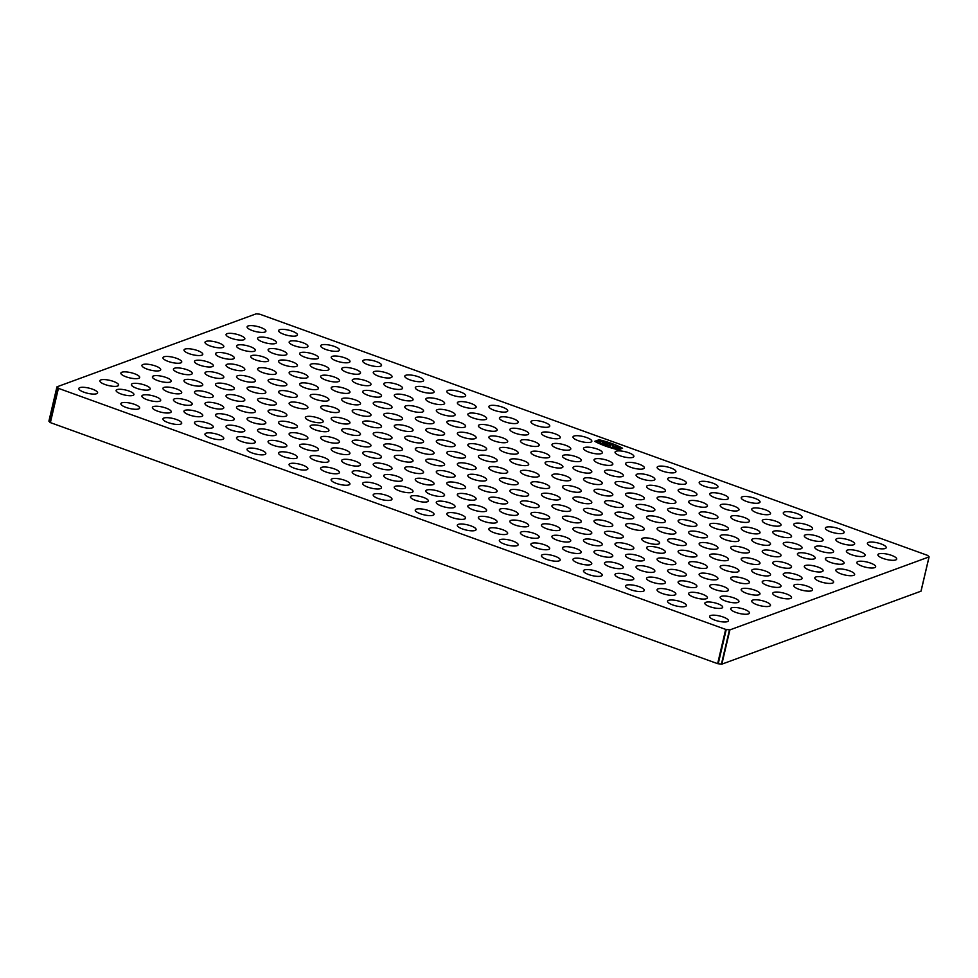<?xml version="1.0" encoding="UTF-8"?>
<svg xmlns="http://www.w3.org/2000/svg" width="978" height="978" viewBox="0 0 978 978"><rect width="100%" height="100%" fill="white"/><g stroke="black" fill="none" stroke-linecap="round" stroke-linejoin="round"><path stroke-width="1.47" d="M729.881 629.893L725.676 629.404L717.644 663.671L721.85 664.16L729.881 629.893L929.027 556.922L920.983 591.189L929.1 556.849L921.068 591.115M717.644 663.671L50.379 422.606L58.411 388.339L57.017 386.811L256.15 313.84L259.781 314.195L927.621 555.394L929.1 556.849M58.411 388.339L725.676 629.404M415.393 500.32A9.157 2.543 -166.8 0 1 410.479 496.763A9.157 2.543 -166.8 0 1 419.978 496.384A9.157 2.543 -166.8 0 1 428.315 500.944A9.157 2.543 -166.8 0 1 415.393 500.32M310.283 421.005A9.157 2.543 -166.8 0 1 305.368 417.447A9.157 2.543 -166.8 0 1 314.855 417.068A9.157 2.543 -166.8 0 1 323.192 421.64A9.157 2.543 -166.8 0 1 310.283 421.005M802.339 557.436A9.157 2.543 -166.8 0 1 797.425 553.878A9.157 2.543 -166.8 0 1 806.923 553.499A9.157 2.543 -166.8 0 1 815.249 558.059A9.157 2.543 -166.8 0 1 802.339 557.436M255.637 359.928A9.157 2.543 -166.8 0 1 250.723 356.383A9.157 2.543 -166.8 0 1 260.209 355.992A9.157 2.543 -166.8 0 1 268.547 360.564A9.157 2.543 -166.8 0 1 255.637 359.928M550.015 466.286A9.157 2.543 -166.8 0 1 545.101 462.728A9.157 2.543 -166.8 0 1 554.587 462.349A9.157 2.543 -166.8 0 1 562.925 466.909A9.157 2.543 -166.8 0 1 550.015 466.286M646.715 542.545A9.157 2.543 -166.8 0 1 641.8 538.988A9.157 2.543 -166.8 0 1 651.299 538.609A9.157 2.543 -166.8 0 1 659.637 543.181A9.157 2.543 -166.8 0 1 646.715 542.545M121.015 393.963A9.157 2.543 -166.8 0 1 116.101 390.405A9.157 2.543 -166.8 0 1 125.587 390.026A9.157 2.543 -166.8 0 1 133.925 394.599A9.157 2.543 -166.8 0 1 121.015 393.963M709.784 606.666A9.157 2.543 -166.8 0 1 704.857 603.108A9.157 2.543 -166.8 0 1 714.356 602.729A9.157 2.543 -166.8 0 1 722.693 607.289A9.157 2.543 -166.8 0 1 709.784 606.666M83.998 392.227A9.646 2.677 -166.8 0 1 78.815 388.486A9.646 2.677 -166.8 0 1 88.815 388.083A9.646 2.677 -166.8 0 1 97.604 392.887A9.646 2.677 -166.8 0 1 83.998 392.227M126.052 407.423A9.646 2.677 -166.8 0 1 120.869 403.682A9.646 2.677 -166.8 0 1 130.869 403.278A9.646 2.677 -166.8 0 1 139.658 408.083A9.646 2.677 -166.8 0 1 126.052 407.423M168.106 422.618A9.646 2.677 -166.8 0 1 162.923 418.865A9.646 2.677 -166.8 0 1 172.935 418.474A9.646 2.677 -166.8 0 1 181.712 423.278A9.646 2.677 -166.8 0 1 168.106 422.618M210.16 437.814A9.646 2.677 -166.8 0 1 204.977 434.061A9.646 2.677 -166.8 0 1 214.989 433.657A9.646 2.677 -166.8 0 1 223.766 438.474A9.646 2.677 -166.8 0 1 210.16 437.814M252.214 452.997A9.646 2.677 -166.8 0 1 247.031 449.257A9.646 2.677 -166.8 0 1 257.043 448.853A9.646 2.677 -166.8 0 1 265.82 453.658A9.646 2.677 -166.8 0 1 252.214 452.997M294.268 468.193A9.646 2.677 -166.8 0 1 289.085 464.452A9.646 2.677 -166.8 0 1 299.097 464.049A9.646 2.677 -166.8 0 1 307.874 468.853A9.646 2.677 -166.8 0 1 294.268 468.193M336.322 483.389A9.646 2.677 -166.8 0 1 331.139 479.636A9.646 2.677 -166.8 0 1 341.151 479.244A9.646 2.677 -166.8 0 1 349.928 484.049A9.646 2.677 -166.8 0 1 336.322 483.389M378.376 498.584A9.646 2.677 -166.8 0 1 373.193 494.831A9.646 2.677 -166.8 0 1 383.205 494.428A9.646 2.677 -166.8 0 1 391.982 499.245A9.646 2.677 -166.8 0 1 378.376 498.584M420.43 513.768A9.646 2.677 -166.8 0 1 415.247 510.027A9.646 2.677 -166.8 0 1 425.259 509.624A9.646 2.677 -166.8 0 1 434.036 514.428A9.646 2.677 -166.8 0 1 420.43 513.768M462.484 528.964A9.646 2.677 -166.8 0 1 457.301 525.223A9.646 2.677 -166.8 0 1 467.313 524.819A9.646 2.677 -166.8 0 1 476.09 529.624A9.646 2.677 -166.8 0 1 462.484 528.964M504.538 544.159A9.646 2.677 -166.8 0 1 499.355 540.406A9.646 2.677 -166.8 0 1 509.367 540.015A9.646 2.677 -166.8 0 1 518.144 544.819A9.646 2.677 -166.8 0 1 504.538 544.159M546.592 559.355A9.646 2.677 -166.8 0 1 541.409 555.602A9.646 2.677 -166.8 0 1 551.421 555.198A9.646 2.677 -166.8 0 1 560.198 560.015A9.646 2.677 -166.8 0 1 546.592 559.355M588.646 574.538A9.646 2.677 -166.8 0 1 583.463 570.797A9.646 2.677 -166.8 0 1 593.475 570.394A9.646 2.677 -166.8 0 1 602.252 575.198A9.646 2.677 -166.8 0 1 588.646 574.538M630.7 589.734A9.646 2.677 -166.8 0 1 625.517 585.993A9.646 2.677 -166.8 0 1 635.529 585.59A9.646 2.677 -166.8 0 1 644.306 590.394A9.646 2.677 -166.8 0 1 630.7 589.734M672.754 604.93A9.646 2.677 -166.8 0 1 667.571 601.177A9.646 2.677 -166.8 0 1 677.583 600.785A9.646 2.677 -166.8 0 1 686.36 605.59A9.646 2.677 -166.8 0 1 672.754 604.93M714.808 620.125A9.646 2.677 -166.8 0 1 709.637 616.372A9.646 2.677 -166.8 0 1 719.637 615.969A9.646 2.677 -166.8 0 1 728.414 620.785A9.646 2.677 -166.8 0 1 714.808 620.125M105.037 384.525A9.646 2.677 -166.8 0 1 99.854 380.772A9.646 2.677 -166.8 0 1 109.854 380.369A9.646 2.677 -166.8 0 1 118.644 385.185A9.646 2.677 -166.8 0 1 105.037 384.525M147.091 399.709A9.646 2.677 -166.8 0 1 141.908 395.968A9.646 2.677 -166.8 0 1 151.908 395.564A9.646 2.677 -166.8 0 1 160.698 400.369A9.646 2.677 -166.8 0 1 147.091 399.709M189.145 414.904A9.646 2.677 -166.8 0 1 183.962 411.163A9.646 2.677 -166.8 0 1 193.962 410.76A9.646 2.677 -166.8 0 1 202.752 415.564A9.646 2.677 -166.8 0 1 189.145 414.904M231.199 430.1A9.646 2.677 -166.8 0 1 226.016 426.347A9.646 2.677 -166.8 0 1 236.016 425.956A9.646 2.677 -166.8 0 1 244.806 430.76A9.646 2.677 -166.8 0 1 231.199 430.1M273.253 445.296A9.646 2.677 -166.8 0 1 268.07 441.543A9.646 2.677 -166.8 0 1 278.07 441.139A9.646 2.677 -166.8 0 1 286.86 445.956A9.646 2.677 -166.8 0 1 273.253 445.296M315.307 460.479A9.646 2.677 -166.8 0 1 310.124 456.738A9.646 2.677 -166.8 0 1 320.124 456.335A9.646 2.677 -166.8 0 1 328.914 461.139A9.646 2.677 -166.8 0 1 315.307 460.479M357.361 475.675A9.646 2.677 -166.8 0 1 352.178 471.934A9.646 2.677 -166.8 0 1 362.178 471.53A9.646 2.677 -166.8 0 1 370.968 476.335A9.646 2.677 -166.8 0 1 357.361 475.675M399.415 490.87A9.646 2.677 -166.8 0 1 394.232 487.117A9.646 2.677 -166.8 0 1 404.232 486.726A9.646 2.677 -166.8 0 1 413.022 491.531A9.646 2.677 -166.8 0 1 399.415 490.87M441.469 506.066A9.646 2.677 -166.8 0 1 436.286 502.313A9.646 2.677 -166.8 0 1 446.286 501.91A9.646 2.677 -166.8 0 1 455.076 506.726A9.646 2.677 -166.8 0 1 441.469 506.066M483.523 521.25A9.646 2.677 -166.8 0 1 478.34 517.509A9.646 2.677 -166.8 0 1 488.34 517.105A9.646 2.677 -166.8 0 1 497.13 521.91A9.646 2.677 -166.8 0 1 483.523 521.25M525.577 536.445A9.646 2.677 -166.8 0 1 520.394 532.704A9.646 2.677 -166.8 0 1 530.394 532.301A9.646 2.677 -166.8 0 1 539.184 537.105A9.646 2.677 -166.8 0 1 525.577 536.445M567.631 551.641A9.646 2.677 -166.8 0 1 562.448 547.888A9.646 2.677 -166.8 0 1 572.448 547.497A9.646 2.677 -166.8 0 1 581.238 552.301A9.646 2.677 -166.8 0 1 567.631 551.641M609.685 566.837A9.646 2.677 -166.8 0 1 604.502 563.083A9.646 2.677 -166.8 0 1 614.514 562.68A9.646 2.677 -166.8 0 1 623.292 567.497A9.646 2.677 -166.8 0 1 609.685 566.837M651.739 582.02A9.646 2.677 -166.8 0 1 646.556 578.279A9.646 2.677 -166.8 0 1 656.568 577.876A9.646 2.677 -166.8 0 1 665.346 582.68A9.646 2.677 -166.8 0 1 651.739 582.02M693.793 597.216A9.646 2.677 -166.8 0 1 688.61 593.475A9.646 2.677 -166.8 0 1 698.622 593.071A9.646 2.677 -166.8 0 1 707.4 597.876A9.646 2.677 -166.8 0 1 693.793 597.216M735.847 612.411A9.646 2.677 -166.8 0 1 730.664 608.658A9.646 2.677 -166.8 0 1 740.676 608.267A9.646 2.677 -166.8 0 1 749.454 613.072A9.646 2.677 -166.8 0 1 735.847 612.411M126.064 376.811A9.646 2.677 -166.8 0 1 120.881 373.07A9.646 2.677 -166.8 0 1 130.893 372.667A9.646 2.677 -166.8 0 1 139.671 377.471A9.646 2.677 -166.8 0 1 126.064 376.811M168.118 392.007A9.646 2.677 -166.8 0 1 162.947 388.254A9.646 2.677 -166.8 0 1 172.947 387.863A9.646 2.677 -166.8 0 1 181.725 392.667A9.646 2.677 -166.8 0 1 168.118 392.007M210.172 407.203A9.646 2.677 -166.8 0 1 205.001 403.449A9.646 2.677 -166.8 0 1 215.001 403.046A9.646 2.677 -166.8 0 1 223.779 407.863A9.646 2.677 -166.8 0 1 210.172 407.203M252.238 422.386A9.646 2.677 -166.8 0 1 247.055 418.645A9.646 2.677 -166.8 0 1 257.055 418.242A9.646 2.677 -166.8 0 1 265.833 423.046A9.646 2.677 -166.8 0 1 252.238 422.386M294.292 437.582A9.646 2.677 -166.8 0 1 289.109 433.841A9.646 2.677 -166.8 0 1 299.109 433.437A9.646 2.677 -166.8 0 1 307.887 438.242A9.646 2.677 -166.8 0 1 294.292 437.582M336.346 452.777A9.646 2.677 -166.8 0 1 331.163 449.024A9.646 2.677 -166.8 0 1 341.163 448.633A9.646 2.677 -166.8 0 1 349.941 453.437A9.646 2.677 -166.8 0 1 336.346 452.777M378.4 467.973A9.646 2.677 -166.8 0 1 373.217 464.22A9.646 2.677 -166.8 0 1 383.217 463.816A9.646 2.677 -166.8 0 1 392.007 468.633A9.646 2.677 -166.8 0 1 378.4 467.973M420.454 483.156A9.646 2.677 -166.8 0 1 415.271 479.416A9.646 2.677 -166.8 0 1 425.271 479.012A9.646 2.677 -166.8 0 1 434.061 483.817A9.646 2.677 -166.8 0 1 420.454 483.156M462.508 498.352A9.646 2.677 -166.8 0 1 457.325 494.611A9.646 2.677 -166.8 0 1 467.325 494.208A9.646 2.677 -166.8 0 1 476.115 499.012A9.646 2.677 -166.8 0 1 462.508 498.352M504.562 513.548A9.646 2.677 -166.8 0 1 499.379 509.795A9.646 2.677 -166.8 0 1 509.379 509.404A9.646 2.677 -166.8 0 1 518.169 514.208A9.646 2.677 -166.8 0 1 504.562 513.548M546.616 528.743A9.646 2.677 -166.8 0 1 541.433 524.99A9.646 2.677 -166.8 0 1 551.433 524.587A9.646 2.677 -166.8 0 1 560.223 529.404A9.646 2.677 -166.8 0 1 546.616 528.743M588.67 543.927A9.646 2.677 -166.8 0 1 583.487 540.186A9.646 2.677 -166.8 0 1 593.487 539.783A9.646 2.677 -166.8 0 1 602.277 544.587A9.646 2.677 -166.8 0 1 588.67 543.927M630.724 559.123A9.646 2.677 -166.8 0 1 625.541 555.382A9.646 2.677 -166.8 0 1 635.541 554.978A9.646 2.677 -166.8 0 1 644.331 559.783A9.646 2.677 -166.8 0 1 630.724 559.123M672.778 574.318A9.646 2.677 -166.8 0 1 667.595 570.565A9.646 2.677 -166.8 0 1 677.595 570.174A9.646 2.677 -166.8 0 1 686.385 574.978A9.646 2.677 -166.8 0 1 672.778 574.318M714.832 589.514A9.646 2.677 -166.8 0 1 709.649 585.761A9.646 2.677 -166.8 0 1 719.649 585.357A9.646 2.677 -166.8 0 1 728.439 590.174A9.646 2.677 -166.8 0 1 714.832 589.514M756.886 604.697A9.646 2.677 -166.8 0 1 751.703 600.957A9.646 2.677 -166.8 0 1 761.703 600.553A9.646 2.677 -166.8 0 1 770.493 605.358A9.646 2.677 -166.8 0 1 756.886 604.697M147.103 369.097A9.646 2.677 -166.8 0 1 141.92 365.356A9.646 2.677 -166.8 0 1 151.932 364.953A9.646 2.677 -166.8 0 1 160.71 369.757A9.646 2.677 -166.8 0 1 147.103 369.097M189.157 384.293A9.646 2.677 -166.8 0 1 183.974 380.552A9.646 2.677 -166.8 0 1 193.986 380.149A9.646 2.677 -166.8 0 1 202.764 384.953A9.646 2.677 -166.8 0 1 189.157 384.293M231.211 399.489A9.646 2.677 -166.8 0 1 226.028 395.735A9.646 2.677 -166.8 0 1 236.04 395.344A9.646 2.677 -166.8 0 1 244.818 400.149A9.646 2.677 -166.8 0 1 231.211 399.489M273.265 414.684A9.646 2.677 -166.8 0 1 268.082 410.931A9.646 2.677 -166.8 0 1 278.094 410.54A9.646 2.677 -166.8 0 1 286.872 415.344A9.646 2.677 -166.8 0 1 273.265 414.684M315.319 429.868A9.646 2.677 -166.8 0 1 310.136 426.127A9.646 2.677 -166.8 0 1 320.148 425.723A9.646 2.677 -166.8 0 1 328.926 430.528A9.646 2.677 -166.8 0 1 315.319 429.868M357.373 445.063A9.646 2.677 -166.8 0 1 352.19 441.322A9.646 2.677 -166.8 0 1 362.202 440.919A9.646 2.677 -166.8 0 1 370.98 445.724A9.646 2.677 -166.8 0 1 357.373 445.063M399.427 460.259A9.646 2.677 -166.8 0 1 394.244 456.506A9.646 2.677 -166.8 0 1 404.256 456.115A9.646 2.677 -166.8 0 1 413.034 460.919A9.646 2.677 -166.8 0 1 399.427 460.259M441.481 475.455A9.646 2.677 -166.8 0 1 436.298 471.702A9.646 2.677 -166.8 0 1 446.31 471.31A9.646 2.677 -166.8 0 1 455.088 476.115A9.646 2.677 -166.8 0 1 441.481 475.455M483.535 490.638A9.646 2.677 -166.8 0 1 478.352 486.897A9.646 2.677 -166.8 0 1 488.364 486.494A9.646 2.677 -166.8 0 1 497.142 491.298A9.646 2.677 -166.8 0 1 483.535 490.638M525.589 505.834A9.646 2.677 -166.8 0 1 520.406 502.093A9.646 2.677 -166.8 0 1 530.418 501.69A9.646 2.677 -166.8 0 1 539.196 506.494A9.646 2.677 -166.8 0 1 525.589 505.834M567.643 521.029A9.646 2.677 -166.8 0 1 562.46 517.276A9.646 2.677 -166.8 0 1 572.472 516.885A9.646 2.677 -166.8 0 1 581.25 521.69A9.646 2.677 -166.8 0 1 567.643 521.029M609.697 536.225A9.646 2.677 -166.8 0 1 604.526 532.472A9.646 2.677 -166.8 0 1 614.526 532.081A9.646 2.677 -166.8 0 1 623.304 536.885A9.646 2.677 -166.8 0 1 609.697 536.225M651.751 551.409A9.646 2.677 -166.8 0 1 646.58 547.668A9.646 2.677 -166.8 0 1 656.58 547.264A9.646 2.677 -166.8 0 1 665.358 552.069A9.646 2.677 -166.8 0 1 651.751 551.409M693.805 566.604A9.646 2.677 -166.8 0 1 688.634 562.863A9.646 2.677 -166.8 0 1 698.634 562.46A9.646 2.677 -166.8 0 1 707.412 567.264A9.646 2.677 -166.8 0 1 693.805 566.604M735.872 581.8A9.646 2.677 -166.8 0 1 730.688 578.047A9.646 2.677 -166.8 0 1 740.688 577.656A9.646 2.677 -166.8 0 1 749.466 582.46A9.646 2.677 -166.8 0 1 735.872 581.8M777.926 596.996A9.646 2.677 -166.8 0 1 772.742 593.243A9.646 2.677 -166.8 0 1 782.742 592.851A9.646 2.677 -166.8 0 1 791.52 597.656A9.646 2.677 -166.8 0 1 777.926 596.996M168.143 361.395A9.646 2.677 -166.8 0 1 162.959 357.642A9.646 2.677 -166.8 0 1 172.959 357.251A9.646 2.677 -166.8 0 1 181.749 362.056A9.646 2.677 -166.8 0 1 168.143 361.395M210.197 376.591A9.646 2.677 -166.8 0 1 205.013 372.838A9.646 2.677 -166.8 0 1 215.013 372.435A9.646 2.677 -166.8 0 1 223.803 377.251A9.646 2.677 -166.8 0 1 210.197 376.591M252.251 391.775A9.646 2.677 -166.8 0 1 247.067 388.034A9.646 2.677 -166.8 0 1 257.067 387.63A9.646 2.677 -166.8 0 1 265.857 392.435A9.646 2.677 -166.8 0 1 252.251 391.775M294.305 406.97A9.646 2.677 -166.8 0 1 289.121 403.229A9.646 2.677 -166.8 0 1 299.121 402.826A9.646 2.677 -166.8 0 1 307.911 407.63A9.646 2.677 -166.8 0 1 294.305 406.97M336.359 422.166A9.646 2.677 -166.8 0 1 331.175 418.413A9.646 2.677 -166.8 0 1 341.175 418.022A9.646 2.677 -166.8 0 1 349.965 422.826A9.646 2.677 -166.8 0 1 336.359 422.166M378.413 437.362A9.646 2.677 -166.8 0 1 373.229 433.609A9.646 2.677 -166.8 0 1 383.229 433.205A9.646 2.677 -166.8 0 1 392.019 438.022A9.646 2.677 -166.8 0 1 378.413 437.362M420.467 452.545A9.646 2.677 -166.8 0 1 415.283 448.804A9.646 2.677 -166.8 0 1 425.283 448.401A9.646 2.677 -166.8 0 1 434.073 453.205A9.646 2.677 -166.8 0 1 420.467 452.545M462.521 467.741A9.646 2.677 -166.8 0 1 457.337 464A9.646 2.677 -166.8 0 1 467.337 463.596A9.646 2.677 -166.8 0 1 476.127 468.401A9.646 2.677 -166.8 0 1 462.521 467.741M504.575 482.936A9.646 2.677 -166.8 0 1 499.391 479.183A9.646 2.677 -166.8 0 1 509.391 478.792A9.646 2.677 -166.8 0 1 518.181 483.597A9.646 2.677 -166.8 0 1 504.575 482.936M546.629 498.132A9.646 2.677 -166.8 0 1 541.445 494.379A9.646 2.677 -166.8 0 1 551.458 493.976A9.646 2.677 -166.8 0 1 560.235 498.792A9.646 2.677 -166.8 0 1 546.629 498.132M588.683 513.316A9.646 2.677 -166.8 0 1 583.499 509.575A9.646 2.677 -166.8 0 1 593.512 509.171A9.646 2.677 -166.8 0 1 602.289 513.976A9.646 2.677 -166.8 0 1 588.683 513.316M630.737 528.511A9.646 2.677 -166.8 0 1 625.553 524.77A9.646 2.677 -166.8 0 1 635.566 524.367A9.646 2.677 -166.8 0 1 644.343 529.171A9.646 2.677 -166.8 0 1 630.737 528.511M672.791 543.707A9.646 2.677 -166.8 0 1 667.607 539.954A9.646 2.677 -166.8 0 1 677.62 539.563A9.646 2.677 -166.8 0 1 686.397 544.367A9.646 2.677 -166.8 0 1 672.791 543.707M714.845 558.903A9.646 2.677 -166.8 0 1 709.661 555.149A9.646 2.677 -166.8 0 1 719.674 554.746A9.646 2.677 -166.8 0 1 728.451 559.563A9.646 2.677 -166.8 0 1 714.845 558.903M756.899 574.086A9.646 2.677 -166.8 0 1 751.715 570.345A9.646 2.677 -166.8 0 1 761.728 569.942A9.646 2.677 -166.8 0 1 770.505 574.746A9.646 2.677 -166.8 0 1 756.899 574.086M798.953 589.282A9.646 2.677 -166.8 0 1 793.769 585.541A9.646 2.677 -166.8 0 1 803.782 585.137A9.646 2.677 -166.8 0 1 812.559 589.942A9.646 2.677 -166.8 0 1 798.953 589.282M189.182 353.681A9.646 2.677 -166.8 0 1 183.998 349.941A9.646 2.677 -166.8 0 1 193.999 349.537A9.646 2.677 -166.8 0 1 202.776 354.342A9.646 2.677 -166.8 0 1 189.182 353.681M231.236 368.877A9.646 2.677 -166.8 0 1 226.052 365.136A9.646 2.677 -166.8 0 1 236.053 364.733A9.646 2.677 -166.8 0 1 244.83 369.537A9.646 2.677 -166.8 0 1 231.236 368.877M273.29 384.073A9.646 2.677 -166.8 0 1 268.106 380.32A9.646 2.677 -166.8 0 1 278.107 379.929A9.646 2.677 -166.8 0 1 286.884 384.733A9.646 2.677 -166.8 0 1 273.29 384.073M315.344 399.269A9.646 2.677 -166.8 0 1 310.16 395.515A9.646 2.677 -166.8 0 1 320.161 395.112A9.646 2.677 -166.8 0 1 328.95 399.916A9.646 2.677 -166.8 0 1 315.344 399.269M357.398 414.452A9.646 2.677 -166.8 0 1 352.214 410.711A9.646 2.677 -166.8 0 1 362.215 410.308A9.646 2.677 -166.8 0 1 371.004 415.112A9.646 2.677 -166.8 0 1 357.398 414.452M399.452 429.648A9.646 2.677 -166.8 0 1 394.268 425.907A9.646 2.677 -166.8 0 1 404.269 425.503A9.646 2.677 -166.8 0 1 413.058 430.308A9.646 2.677 -166.8 0 1 399.452 429.648M441.506 444.843A9.646 2.677 -166.8 0 1 436.322 441.09A9.646 2.677 -166.8 0 1 446.323 440.699A9.646 2.677 -166.8 0 1 455.112 445.503A9.646 2.677 -166.8 0 1 441.506 444.843M483.56 460.039A9.646 2.677 -166.8 0 1 478.376 456.286A9.646 2.677 -166.8 0 1 488.377 455.882A9.646 2.677 -166.8 0 1 497.166 460.687A9.646 2.677 -166.8 0 1 483.56 460.039M525.614 475.222A9.646 2.677 -166.8 0 1 520.43 471.482A9.646 2.677 -166.8 0 1 530.431 471.078A9.646 2.677 -166.8 0 1 539.22 475.883A9.646 2.677 -166.8 0 1 525.614 475.222M567.668 490.418A9.646 2.677 -166.8 0 1 562.484 486.677A9.646 2.677 -166.8 0 1 572.485 486.274A9.646 2.677 -166.8 0 1 581.274 491.078A9.646 2.677 -166.8 0 1 567.668 490.418M609.722 505.614A9.646 2.677 -166.8 0 1 604.538 501.861A9.646 2.677 -166.8 0 1 614.539 501.469A9.646 2.677 -166.8 0 1 623.328 506.274A9.646 2.677 -166.8 0 1 609.722 505.614M651.776 520.809A9.646 2.677 -166.8 0 1 646.592 517.056A9.646 2.677 -166.8 0 1 656.593 516.653A9.646 2.677 -166.8 0 1 665.382 521.457A9.646 2.677 -166.8 0 1 651.776 520.809M693.83 535.993A9.646 2.677 -166.8 0 1 688.646 532.252A9.646 2.677 -166.8 0 1 698.647 531.849A9.646 2.677 -166.8 0 1 707.436 536.653A9.646 2.677 -166.8 0 1 693.83 535.993M735.884 551.189A9.646 2.677 -166.8 0 1 730.7 547.448A9.646 2.677 -166.8 0 1 740.701 547.044A9.646 2.677 -166.8 0 1 749.49 551.849A9.646 2.677 -166.8 0 1 735.884 551.189M777.938 566.384A9.646 2.677 -166.8 0 1 772.754 562.631A9.646 2.677 -166.8 0 1 782.755 562.24A9.646 2.677 -166.8 0 1 791.544 567.044A9.646 2.677 -166.8 0 1 777.938 566.384M819.992 581.58A9.646 2.677 -166.8 0 1 814.808 577.827A9.646 2.677 -166.8 0 1 824.809 577.423A9.646 2.677 -166.8 0 1 833.598 582.24A9.646 2.677 -166.8 0 1 819.992 581.58M210.209 345.98A9.646 2.677 -166.8 0 1 205.025 342.227A9.646 2.677 -166.8 0 1 215.038 341.823A9.646 2.677 -166.8 0 1 223.815 346.64A9.646 2.677 -166.8 0 1 210.209 345.98M294.317 376.359A9.646 2.677 -166.8 0 1 289.133 372.618A9.646 2.677 -166.8 0 1 299.146 372.215A9.646 2.677 -166.8 0 1 307.923 377.019A9.646 2.677 -166.8 0 1 294.317 376.359M336.371 391.555A9.646 2.677 -166.8 0 1 331.187 387.801A9.646 2.677 -166.8 0 1 341.2 387.41A9.646 2.677 -166.8 0 1 349.977 392.215A9.646 2.677 -166.8 0 1 336.371 391.555M378.425 406.75A9.646 2.677 -166.8 0 1 373.241 402.997A9.646 2.677 -166.8 0 1 383.254 402.594A9.646 2.677 -166.8 0 1 392.031 407.41A9.646 2.677 -166.8 0 1 378.425 406.75M420.479 421.934A9.646 2.677 -166.8 0 1 415.295 418.193A9.646 2.677 -166.8 0 1 425.308 417.789A9.646 2.677 -166.8 0 1 434.085 422.594A9.646 2.677 -166.8 0 1 420.479 421.934M462.533 437.129A9.646 2.677 -166.8 0 1 457.349 433.388A9.646 2.677 -166.8 0 1 467.362 432.985A9.646 2.677 -166.8 0 1 476.139 437.789A9.646 2.677 -166.8 0 1 462.533 437.129M504.587 452.325A9.646 2.677 -166.8 0 1 499.403 448.572A9.646 2.677 -166.8 0 1 509.416 448.181A9.646 2.677 -166.8 0 1 518.193 452.985A9.646 2.677 -166.8 0 1 504.587 452.325M588.695 482.704A9.646 2.677 -166.8 0 1 583.524 478.963A9.646 2.677 -166.8 0 1 593.524 478.56A9.646 2.677 -166.8 0 1 602.301 483.364A9.646 2.677 -166.8 0 1 588.695 482.704M630.761 497.9A9.646 2.677 -166.8 0 1 625.578 494.159A9.646 2.677 -166.8 0 1 635.578 493.756A9.646 2.677 -166.8 0 1 644.355 498.56A9.646 2.677 -166.8 0 1 630.761 497.9M672.815 513.095A9.646 2.677 -166.8 0 1 667.632 509.342A9.646 2.677 -166.8 0 1 677.632 508.951A9.646 2.677 -166.8 0 1 686.409 513.756A9.646 2.677 -166.8 0 1 672.815 513.095M714.869 528.291A9.646 2.677 -166.8 0 1 709.686 524.538A9.646 2.677 -166.8 0 1 719.686 524.135A9.646 2.677 -166.8 0 1 728.463 528.951A9.646 2.677 -166.8 0 1 714.869 528.291M756.923 543.475A9.646 2.677 -166.8 0 1 751.74 539.734A9.646 2.677 -166.8 0 1 761.74 539.33A9.646 2.677 -166.8 0 1 770.517 544.135A9.646 2.677 -166.8 0 1 756.923 543.475M841.031 573.866A9.646 2.677 -166.8 0 1 835.848 570.113A9.646 2.677 -166.8 0 1 845.848 569.722A9.646 2.677 -166.8 0 1 854.638 574.526A9.646 2.677 -166.8 0 1 841.031 573.866M231.248 338.266A9.646 2.677 -166.8 0 1 226.065 334.525A9.646 2.677 -166.8 0 1 236.065 334.121A9.646 2.677 -166.8 0 1 244.855 338.926A9.646 2.677 -166.8 0 1 231.248 338.266M273.302 353.461A9.646 2.677 -166.8 0 1 268.119 349.708A9.646 2.677 -166.8 0 1 278.119 349.317A9.646 2.677 -166.8 0 1 286.909 354.122A9.646 2.677 -166.8 0 1 273.302 353.461M315.356 368.657A9.646 2.677 -166.8 0 1 310.173 364.904A9.646 2.677 -166.8 0 1 320.173 364.501A9.646 2.677 -166.8 0 1 328.963 369.317A9.646 2.677 -166.8 0 1 315.356 368.657M357.41 383.841A9.646 2.677 -166.8 0 1 352.227 380.1A9.646 2.677 -166.8 0 1 362.227 379.696A9.646 2.677 -166.8 0 1 371.017 384.501A9.646 2.677 -166.8 0 1 357.41 383.841M399.464 399.036A9.646 2.677 -166.8 0 1 394.281 395.295A9.646 2.677 -166.8 0 1 404.281 394.892A9.646 2.677 -166.8 0 1 413.071 399.696A9.646 2.677 -166.8 0 1 399.464 399.036M441.518 414.232A9.646 2.677 -166.8 0 1 436.335 410.479A9.646 2.677 -166.8 0 1 446.335 410.088A9.646 2.677 -166.8 0 1 455.125 414.892A9.646 2.677 -166.8 0 1 441.518 414.232M483.572 429.428A9.646 2.677 -166.8 0 1 478.389 425.674A9.646 2.677 -166.8 0 1 488.401 425.271A9.646 2.677 -166.8 0 1 497.179 430.088A9.646 2.677 -166.8 0 1 483.572 429.428M525.626 444.611A9.646 2.677 -166.8 0 1 520.443 440.87A9.646 2.677 -166.8 0 1 530.455 440.467A9.646 2.677 -166.8 0 1 539.233 445.271A9.646 2.677 -166.8 0 1 525.626 444.611M567.68 459.807A9.646 2.677 -166.8 0 1 562.497 456.066A9.646 2.677 -166.8 0 1 572.509 455.662A9.646 2.677 -166.8 0 1 581.287 460.467A9.646 2.677 -166.8 0 1 567.68 459.807M609.734 475.002A9.646 2.677 -166.8 0 1 604.551 471.249A9.646 2.677 -166.8 0 1 614.563 470.858A9.646 2.677 -166.8 0 1 623.341 475.663A9.646 2.677 -166.8 0 1 609.734 475.002M651.788 490.198A9.646 2.677 -166.8 0 1 646.605 486.445A9.646 2.677 -166.8 0 1 656.617 486.042A9.646 2.677 -166.8 0 1 665.395 490.858A9.646 2.677 -166.8 0 1 651.788 490.198M693.842 505.381A9.646 2.677 -166.8 0 1 688.659 501.641A9.646 2.677 -166.8 0 1 698.671 501.237A9.646 2.677 -166.8 0 1 707.449 506.042A9.646 2.677 -166.8 0 1 693.842 505.381M735.896 520.577A9.646 2.677 -166.8 0 1 730.713 516.836A9.646 2.677 -166.8 0 1 740.725 516.433A9.646 2.677 -166.8 0 1 749.503 521.237A9.646 2.677 -166.8 0 1 735.896 520.577M777.95 535.773A9.646 2.677 -166.8 0 1 772.767 532.02A9.646 2.677 -166.8 0 1 782.779 531.629A9.646 2.677 -166.8 0 1 791.557 536.433A9.646 2.677 -166.8 0 1 777.95 535.773M820.004 550.969A9.646 2.677 -166.8 0 1 814.821 547.215A9.646 2.677 -166.8 0 1 824.833 546.812A9.646 2.677 -166.8 0 1 833.611 551.629A9.646 2.677 -166.8 0 1 820.004 550.969M862.058 566.152A9.646 2.677 -166.8 0 1 856.875 562.411A9.646 2.677 -166.8 0 1 866.887 562.008A9.646 2.677 -166.8 0 1 875.665 566.812A9.646 2.677 -166.8 0 1 862.058 566.152M252.287 330.552A9.646 2.677 -166.8 0 1 247.104 326.811A9.646 2.677 -166.8 0 1 257.104 326.407A9.646 2.677 -166.8 0 1 265.894 331.212A9.646 2.677 -166.8 0 1 252.287 330.552M294.341 345.747A9.646 2.677 -166.8 0 1 289.158 342.007A9.646 2.677 -166.8 0 1 299.158 341.603A9.646 2.677 -166.8 0 1 307.948 346.408A9.646 2.677 -166.8 0 1 294.341 345.747M336.395 360.943A9.646 2.677 -166.8 0 1 331.212 357.19A9.646 2.677 -166.8 0 1 341.212 356.799A9.646 2.677 -166.8 0 1 350.002 361.603A9.646 2.677 -166.8 0 1 336.395 360.943M378.449 376.139A9.646 2.677 -166.8 0 1 373.266 372.386A9.646 2.677 -166.8 0 1 383.266 371.982A9.646 2.677 -166.8 0 1 392.056 376.799A9.646 2.677 -166.8 0 1 378.449 376.139M420.503 391.322A9.646 2.677 -166.8 0 1 415.32 387.581A9.646 2.677 -166.8 0 1 425.32 387.178A9.646 2.677 -166.8 0 1 434.11 391.982A9.646 2.677 -166.8 0 1 420.503 391.322M462.557 406.518A9.646 2.677 -166.8 0 1 457.374 402.777A9.646 2.677 -166.8 0 1 467.374 402.374A9.646 2.677 -166.8 0 1 476.164 407.178A9.646 2.677 -166.8 0 1 462.557 406.518M504.611 421.714A9.646 2.677 -166.8 0 1 499.428 417.961A9.646 2.677 -166.8 0 1 509.428 417.569A9.646 2.677 -166.8 0 1 518.218 422.374A9.646 2.677 -166.8 0 1 504.611 421.714M546.665 436.909A9.646 2.677 -166.8 0 1 541.482 433.156A9.646 2.677 -166.8 0 1 551.482 432.753A9.646 2.677 -166.8 0 1 560.272 437.569A9.646 2.677 -166.8 0 1 546.665 436.909M588.719 452.093A9.646 2.677 -166.8 0 1 583.536 448.352A9.646 2.677 -166.8 0 1 593.536 447.948A9.646 2.677 -166.8 0 1 602.326 452.753A9.646 2.677 -166.8 0 1 588.719 452.093M630.773 467.288A9.646 2.677 -166.8 0 1 625.59 463.548A9.646 2.677 -166.8 0 1 635.59 463.144A9.646 2.677 -166.8 0 1 644.38 467.949A9.646 2.677 -166.8 0 1 630.773 467.288M672.827 482.484A9.646 2.677 -166.8 0 1 667.644 478.731A9.646 2.677 -166.8 0 1 677.644 478.34A9.646 2.677 -166.8 0 1 686.434 483.144A9.646 2.677 -166.8 0 1 672.827 482.484M714.881 497.68A9.646 2.677 -166.8 0 1 709.698 493.927A9.646 2.677 -166.8 0 1 719.698 493.523A9.646 2.677 -166.8 0 1 728.488 498.34A9.646 2.677 -166.8 0 1 714.881 497.68M756.935 512.863A9.646 2.677 -166.8 0 1 751.752 509.122A9.646 2.677 -166.8 0 1 761.752 508.719A9.646 2.677 -166.8 0 1 770.542 513.523A9.646 2.677 -166.8 0 1 756.935 512.863M798.989 528.059A9.646 2.677 -166.8 0 1 793.806 524.318A9.646 2.677 -166.8 0 1 803.806 523.915A9.646 2.677 -166.8 0 1 812.596 528.719A9.646 2.677 -166.8 0 1 798.989 528.059M841.043 543.255A9.646 2.677 -166.8 0 1 835.86 539.501A9.646 2.677 -166.8 0 1 845.86 539.11A9.646 2.677 -166.8 0 1 854.65 543.915A9.646 2.677 -166.8 0 1 841.043 543.255M883.097 558.45A9.646 2.677 -166.8 0 1 877.914 554.697A9.646 2.677 -166.8 0 1 887.914 554.294A9.646 2.677 -166.8 0 1 896.704 559.11A9.646 2.677 -166.8 0 1 883.097 558.45M157.592 411.163A9.658 2.677 -166.8 0 1 152.409 407.41A9.658 2.677 -166.8 0 1 162.421 407.019A9.658 2.677 -166.8 0 1 171.211 411.824A9.658 2.677 -166.8 0 1 157.592 411.163M199.646 426.359A9.658 2.677 -166.8 0 1 194.463 422.606A9.658 2.677 -166.8 0 1 204.475 422.203A9.658 2.677 -166.8 0 1 213.265 427.019A9.658 2.677 -166.8 0 1 199.646 426.359M241.7 441.555A9.658 2.677 -166.8 0 1 236.517 437.802A9.658 2.677 -166.8 0 1 246.529 437.398A9.658 2.677 -166.8 0 1 255.319 442.215A9.658 2.677 -166.8 0 1 241.7 441.555M283.754 456.738A9.658 2.677 -166.8 0 1 278.571 452.997A9.658 2.677 -166.8 0 1 288.583 452.594A9.658 2.677 -166.8 0 1 297.373 457.411A9.658 2.677 -166.8 0 1 283.754 456.738M325.808 471.934A9.658 2.677 -166.8 0 1 320.625 468.181A9.658 2.677 -166.8 0 1 330.637 467.79A9.658 2.677 -166.8 0 1 339.427 472.594A9.658 2.677 -166.8 0 1 325.808 471.934M367.862 487.13A9.658 2.677 -166.8 0 1 362.679 483.376A9.658 2.677 -166.8 0 1 372.691 482.973A9.658 2.677 -166.8 0 1 381.481 487.79A9.658 2.677 -166.8 0 1 367.862 487.13M451.97 517.509A9.658 2.677 -166.8 0 1 446.787 513.768A9.658 2.677 -166.8 0 1 456.799 513.364A9.658 2.677 -166.8 0 1 465.589 518.181A9.658 2.677 -166.8 0 1 451.97 517.509M494.024 532.704A9.658 2.677 -166.8 0 1 488.841 528.951A9.658 2.677 -166.8 0 1 498.853 528.56A9.658 2.677 -166.8 0 1 507.643 533.365A9.658 2.677 -166.8 0 1 494.024 532.704M536.078 547.9A9.658 2.677 -166.8 0 1 530.895 544.147A9.658 2.677 -166.8 0 1 540.907 543.744A9.658 2.677 -166.8 0 1 549.697 548.56A9.658 2.677 -166.8 0 1 536.078 547.9M578.132 563.096A9.658 2.677 -166.8 0 1 572.949 559.343A9.658 2.677 -166.8 0 1 582.961 558.939A9.658 2.677 -166.8 0 1 591.751 563.756A9.658 2.677 -166.8 0 1 578.132 563.096M620.186 578.279A9.658 2.677 -166.8 0 1 615.003 574.538A9.658 2.677 -166.8 0 1 625.015 574.135A9.658 2.677 -166.8 0 1 633.805 578.952A9.658 2.677 -166.8 0 1 620.186 578.279M662.24 593.475A9.658 2.677 -166.8 0 1 657.057 589.722A9.658 2.677 -166.8 0 1 667.069 589.331A9.658 2.677 -166.8 0 1 675.859 594.135A9.658 2.677 -166.8 0 1 662.24 593.475M136.578 388.266A9.658 2.677 -166.8 0 1 131.382 384.513A9.658 2.677 -166.8 0 1 141.407 384.109A9.658 2.677 -166.8 0 1 150.196 388.926A9.658 2.677 -166.8 0 1 136.578 388.266M178.632 403.462A9.658 2.677 -166.8 0 1 173.436 399.709A9.658 2.677 -166.8 0 1 183.461 399.305A9.658 2.677 -166.8 0 1 192.25 404.122A9.658 2.677 -166.8 0 1 178.632 403.462M220.686 418.645A9.658 2.677 -166.8 0 1 215.49 414.904A9.658 2.677 -166.8 0 1 225.515 414.501A9.658 2.677 -166.8 0 1 234.304 419.305A9.658 2.677 -166.8 0 1 220.686 418.645M262.74 433.841A9.658 2.677 -166.8 0 1 257.544 430.088A9.658 2.677 -166.8 0 1 267.569 429.697A9.658 2.677 -166.8 0 1 276.358 434.501A9.658 2.677 -166.8 0 1 262.74 433.841M304.794 449.036A9.658 2.677 -166.8 0 1 299.61 445.283A9.658 2.677 -166.8 0 1 309.623 444.88A9.658 2.677 -166.8 0 1 318.412 449.697A9.658 2.677 -166.8 0 1 304.794 449.036M346.848 464.232A9.658 2.677 -166.8 0 1 341.664 460.479A9.658 2.677 -166.8 0 1 351.677 460.076A9.658 2.677 -166.8 0 1 360.466 464.892A9.658 2.677 -166.8 0 1 346.848 464.232M388.902 479.416A9.658 2.677 -166.8 0 1 383.718 475.675A9.658 2.677 -166.8 0 1 393.731 475.271A9.658 2.677 -166.8 0 1 402.52 480.076A9.658 2.677 -166.8 0 1 388.902 479.416M430.956 494.611A9.658 2.677 -166.8 0 1 425.772 490.858A9.658 2.677 -166.8 0 1 435.785 490.467A9.658 2.677 -166.8 0 1 444.574 495.271A9.658 2.677 -166.8 0 1 430.956 494.611M473.01 509.807A9.658 2.677 -166.8 0 1 467.826 506.054A9.658 2.677 -166.8 0 1 477.839 505.65A9.658 2.677 -166.8 0 1 486.628 510.467A9.658 2.677 -166.8 0 1 473.01 509.807M515.064 525.003A9.658 2.677 -166.8 0 1 509.88 521.25A9.658 2.677 -166.8 0 1 519.893 520.846A9.658 2.677 -166.8 0 1 528.682 525.663A9.658 2.677 -166.8 0 1 515.064 525.003M557.118 540.186A9.658 2.677 -166.8 0 1 551.934 536.445A9.658 2.677 -166.8 0 1 561.947 536.042A9.658 2.677 -166.8 0 1 570.736 540.846A9.658 2.677 -166.8 0 1 557.118 540.186M599.172 555.382A9.658 2.677 -166.8 0 1 593.988 551.629A9.658 2.677 -166.8 0 1 604.001 551.237A9.658 2.677 -166.8 0 1 612.79 556.042A9.658 2.677 -166.8 0 1 599.172 555.382M641.226 570.577A9.658 2.677 -166.8 0 1 636.042 566.824A9.658 2.677 -166.8 0 1 646.055 566.421A9.658 2.677 -166.8 0 1 654.844 571.238A9.658 2.677 -166.8 0 1 641.226 570.577M683.28 585.773A9.658 2.677 -166.8 0 1 678.096 582.02A9.658 2.677 -166.8 0 1 688.109 581.617A9.658 2.677 -166.8 0 1 696.898 586.433A9.658 2.677 -166.8 0 1 683.28 585.773M725.334 600.957A9.658 2.677 -166.8 0 1 720.15 597.216A9.658 2.677 -166.8 0 1 730.163 596.812A9.658 2.677 -166.8 0 1 738.952 601.617A9.658 2.677 -166.8 0 1 725.334 600.957M157.605 380.552A9.658 2.677 -166.8 0 1 152.421 376.799A9.658 2.677 -166.8 0 1 162.434 376.408A9.658 2.677 -166.8 0 1 171.223 381.212A9.658 2.677 -166.8 0 1 157.605 380.552M199.659 395.748A9.658 2.677 -166.8 0 1 194.475 391.995A9.658 2.677 -166.8 0 1 204.488 391.591A9.658 2.677 -166.8 0 1 213.277 396.408A9.658 2.677 -166.8 0 1 199.659 395.748M241.725 410.943A9.658 2.677 -166.8 0 1 236.529 407.19A9.658 2.677 -166.8 0 1 246.542 406.787A9.658 2.677 -166.8 0 1 255.344 411.604A9.658 2.677 -166.8 0 1 241.725 410.943M283.779 426.139A9.658 2.677 -166.8 0 1 278.583 422.386A9.658 2.677 -166.8 0 1 288.596 421.983A9.658 2.677 -166.8 0 1 297.398 426.799A9.658 2.677 -166.8 0 1 283.779 426.139M325.833 441.322A9.658 2.677 -166.8 0 1 320.637 437.569A9.658 2.677 -166.8 0 1 330.65 437.178A9.658 2.677 -166.8 0 1 339.452 441.983A9.658 2.677 -166.8 0 1 325.833 441.322M367.887 456.518A9.658 2.677 -166.8 0 1 362.691 452.765A9.658 2.677 -166.8 0 1 372.704 452.362A9.658 2.677 -166.8 0 1 381.506 457.178A9.658 2.677 -166.8 0 1 367.887 456.518M409.941 471.714A9.658 2.677 -166.8 0 1 404.745 467.961A9.658 2.677 -166.8 0 1 414.758 467.557A9.658 2.677 -166.8 0 1 423.56 472.374A9.658 2.677 -166.8 0 1 409.941 471.714M451.995 486.91A9.658 2.677 -166.8 0 1 446.799 483.156A9.658 2.677 -166.8 0 1 456.812 482.753A9.658 2.677 -166.8 0 1 465.614 487.57A9.658 2.677 -166.8 0 1 451.995 486.91M494.049 502.093A9.658 2.677 -166.8 0 1 488.853 498.34A9.658 2.677 -166.8 0 1 498.878 497.949A9.658 2.677 -166.8 0 1 507.668 502.753A9.658 2.677 -166.8 0 1 494.049 502.093M536.103 517.289A9.658 2.677 -166.8 0 1 530.907 513.536A9.658 2.677 -166.8 0 1 540.932 513.132A9.658 2.677 -166.8 0 1 549.722 517.949A9.658 2.677 -166.8 0 1 536.103 517.289M578.157 532.484A9.658 2.677 -166.8 0 1 572.961 528.731A9.658 2.677 -166.8 0 1 582.986 528.328A9.658 2.677 -166.8 0 1 591.776 533.144A9.658 2.677 -166.8 0 1 578.157 532.484M620.211 547.68A9.658 2.677 -166.8 0 1 615.015 543.927A9.658 2.677 -166.8 0 1 625.04 543.524A9.658 2.677 -166.8 0 1 633.83 548.34A9.658 2.677 -166.8 0 1 620.211 547.68M662.265 562.863A9.658 2.677 -166.8 0 1 657.069 559.11A9.658 2.677 -166.8 0 1 667.094 558.719A9.658 2.677 -166.8 0 1 675.884 563.524A9.658 2.677 -166.8 0 1 662.265 562.863M704.319 578.059A9.658 2.677 -166.8 0 1 699.123 574.306A9.658 2.677 -166.8 0 1 709.148 573.903A9.658 2.677 -166.8 0 1 717.938 578.719A9.658 2.677 -166.8 0 1 704.319 578.059M746.373 593.255A9.658 2.677 -166.8 0 1 741.177 589.502A9.658 2.677 -166.8 0 1 751.202 589.098A9.658 2.677 -166.8 0 1 759.992 593.915A9.658 2.677 -166.8 0 1 746.373 593.255M178.644 372.85A9.658 2.677 -166.8 0 1 173.461 369.097A9.658 2.677 -166.8 0 1 183.473 368.694A9.658 2.677 -166.8 0 1 192.263 373.51A9.658 2.677 -166.8 0 1 178.644 372.85M220.698 388.034A9.658 2.677 -166.8 0 1 215.515 384.293A9.658 2.677 -166.8 0 1 225.527 383.889A9.658 2.677 -166.8 0 1 234.317 388.694A9.658 2.677 -166.8 0 1 220.698 388.034M262.752 403.229A9.658 2.677 -166.8 0 1 257.569 399.476A9.658 2.677 -166.8 0 1 267.581 399.085A9.658 2.677 -166.8 0 1 276.371 403.89A9.658 2.677 -166.8 0 1 262.752 403.229M346.86 433.621A9.658 2.677 -166.8 0 1 341.677 429.868A9.658 2.677 -166.8 0 1 351.689 429.464A9.658 2.677 -166.8 0 1 360.479 434.281A9.658 2.677 -166.8 0 1 346.86 433.621M388.914 448.804A9.658 2.677 -166.8 0 1 383.731 445.063A9.658 2.677 -166.8 0 1 393.743 444.66A9.658 2.677 -166.8 0 1 402.533 449.464A9.658 2.677 -166.8 0 1 388.914 448.804M430.968 464A9.658 2.677 -166.8 0 1 425.785 460.247A9.658 2.677 -166.8 0 1 435.797 459.856A9.658 2.677 -166.8 0 1 444.587 464.66A9.658 2.677 -166.8 0 1 430.968 464M473.022 479.196A9.658 2.677 -166.8 0 1 467.839 475.442A9.658 2.677 -166.8 0 1 477.851 475.039A9.658 2.677 -166.8 0 1 486.641 479.856A9.658 2.677 -166.8 0 1 473.022 479.196M515.076 494.391A9.658 2.677 -166.8 0 1 509.893 490.638A9.658 2.677 -166.8 0 1 519.905 490.235A9.658 2.677 -166.8 0 1 528.695 495.051A9.658 2.677 -166.8 0 1 515.076 494.391M557.13 509.575A9.658 2.677 -166.8 0 1 551.947 505.834A9.658 2.677 -166.8 0 1 561.959 505.43A9.658 2.677 -166.8 0 1 570.749 510.235A9.658 2.677 -166.8 0 1 557.13 509.575M599.184 524.77A9.658 2.677 -166.8 0 1 594.001 521.017A9.658 2.677 -166.8 0 1 604.013 520.626A9.658 2.677 -166.8 0 1 612.803 525.43A9.658 2.677 -166.8 0 1 599.184 524.77M683.292 555.162A9.658 2.677 -166.8 0 1 678.109 551.409A9.658 2.677 -166.8 0 1 688.121 551.005A9.658 2.677 -166.8 0 1 696.923 555.822A9.658 2.677 -166.8 0 1 683.292 555.162M725.358 570.345A9.658 2.677 -166.8 0 1 720.163 566.604A9.658 2.677 -166.8 0 1 730.175 566.201A9.658 2.677 -166.8 0 1 738.977 571.005A9.658 2.677 -166.8 0 1 725.358 570.345M767.412 585.541A9.658 2.677 -166.8 0 1 762.217 581.788A9.658 2.677 -166.8 0 1 772.229 581.397A9.658 2.677 -166.8 0 1 781.031 586.201A9.658 2.677 -166.8 0 1 767.412 585.541M199.683 365.136A9.658 2.677 -166.8 0 1 194.488 361.383A9.658 2.677 -166.8 0 1 204.512 360.992A9.658 2.677 -166.8 0 1 213.302 365.796A9.658 2.677 -166.8 0 1 199.683 365.136M241.737 380.332A9.658 2.677 -166.8 0 1 236.554 376.579A9.658 2.677 -166.8 0 1 246.566 376.175A9.658 2.677 -166.8 0 1 255.356 380.992A9.658 2.677 -166.8 0 1 241.737 380.332M283.791 395.528A9.658 2.677 -166.8 0 1 278.608 391.775A9.658 2.677 -166.8 0 1 288.62 391.371A9.658 2.677 -166.8 0 1 297.41 396.188A9.658 2.677 -166.8 0 1 283.791 395.528M325.845 410.711A9.658 2.677 -166.8 0 1 320.662 406.97A9.658 2.677 -166.8 0 1 330.674 406.567A9.658 2.677 -166.8 0 1 339.464 411.371A9.658 2.677 -166.8 0 1 325.845 410.711M367.899 425.907A9.658 2.677 -166.8 0 1 362.716 422.154A9.658 2.677 -166.8 0 1 372.728 421.762A9.658 2.677 -166.8 0 1 381.518 426.567A9.658 2.677 -166.8 0 1 367.899 425.907M409.953 441.102A9.658 2.677 -166.8 0 1 404.77 437.349A9.658 2.677 -166.8 0 1 414.782 436.946A9.658 2.677 -166.8 0 1 423.572 441.763A9.658 2.677 -166.8 0 1 409.953 441.102M452.007 456.298A9.658 2.677 -166.8 0 1 446.824 452.545A9.658 2.677 -166.8 0 1 456.836 452.142A9.658 2.677 -166.8 0 1 465.626 456.958A9.658 2.677 -166.8 0 1 452.007 456.298M494.061 471.482A9.658 2.677 -166.8 0 1 488.878 467.741A9.658 2.677 -166.8 0 1 498.89 467.337A9.658 2.677 -166.8 0 1 507.68 472.142A9.658 2.677 -166.8 0 1 494.061 471.482M536.115 486.677A9.658 2.677 -166.8 0 1 530.932 482.924A9.658 2.677 -166.8 0 1 540.944 482.533A9.658 2.677 -166.8 0 1 549.734 487.337A9.658 2.677 -166.8 0 1 536.115 486.677M578.169 501.873A9.658 2.677 -166.8 0 1 572.986 498.12A9.658 2.677 -166.8 0 1 582.998 497.716A9.658 2.677 -166.8 0 1 591.788 502.533A9.658 2.677 -166.8 0 1 578.169 501.873M620.223 517.069A9.658 2.677 -166.8 0 1 615.04 513.316A9.658 2.677 -166.8 0 1 625.052 512.912A9.658 2.677 -166.8 0 1 633.842 517.729A9.658 2.677 -166.8 0 1 620.223 517.069M662.277 532.252A9.658 2.677 -166.8 0 1 657.094 528.511A9.658 2.677 -166.8 0 1 667.106 528.108A9.658 2.677 -166.8 0 1 675.896 532.912A9.658 2.677 -166.8 0 1 662.277 532.252M704.331 547.448A9.658 2.677 -166.8 0 1 699.148 543.695A9.658 2.677 -166.8 0 1 709.16 543.303A9.658 2.677 -166.8 0 1 717.95 548.108A9.658 2.677 -166.8 0 1 704.331 547.448M746.385 562.643A9.658 2.677 -166.8 0 1 741.202 558.89A9.658 2.677 -166.8 0 1 751.214 558.487A9.658 2.677 -166.8 0 1 760.004 563.304A9.658 2.677 -166.8 0 1 746.385 562.643M788.439 577.839A9.658 2.677 -166.8 0 1 783.256 574.086A9.658 2.677 -166.8 0 1 793.268 573.683A9.658 2.677 -166.8 0 1 802.058 578.499A9.658 2.677 -166.8 0 1 788.439 577.839M220.722 357.422A9.658 2.677 -166.8 0 1 215.527 353.681A9.658 2.677 -166.8 0 1 225.539 353.278A9.658 2.677 -166.8 0 1 234.341 358.082A9.658 2.677 -166.8 0 1 220.722 357.422M262.776 372.618A9.658 2.677 -166.8 0 1 257.581 368.865A9.658 2.677 -166.8 0 1 267.593 368.474A9.658 2.677 -166.8 0 1 276.395 373.278A9.658 2.677 -166.8 0 1 262.776 372.618M304.83 387.814A9.658 2.677 -166.8 0 1 299.635 384.061A9.658 2.677 -166.8 0 1 309.647 383.657A9.658 2.677 -166.8 0 1 318.449 388.474A9.658 2.677 -166.8 0 1 304.83 387.814M346.884 403.009A9.658 2.677 -166.8 0 1 341.689 399.256A9.658 2.677 -166.8 0 1 351.701 398.853A9.658 2.677 -166.8 0 1 360.503 403.669A9.658 2.677 -166.8 0 1 346.884 403.009M388.938 418.193A9.658 2.677 -166.8 0 1 383.743 414.452A9.658 2.677 -166.8 0 1 393.755 414.049A9.658 2.677 -166.8 0 1 402.557 418.853A9.658 2.677 -166.8 0 1 388.938 418.193M430.992 433.388A9.658 2.677 -166.8 0 1 425.797 429.635A9.658 2.677 -166.8 0 1 435.821 429.244A9.658 2.677 -166.8 0 1 444.611 434.049A9.658 2.677 -166.8 0 1 430.992 433.388M473.046 448.584A9.658 2.677 -166.8 0 1 467.851 444.831A9.658 2.677 -166.8 0 1 477.875 444.428A9.658 2.677 -166.8 0 1 486.665 449.244A9.658 2.677 -166.8 0 1 473.046 448.584M515.1 463.78A9.658 2.677 -166.8 0 1 509.905 460.027A9.658 2.677 -166.8 0 1 519.929 459.623A9.658 2.677 -166.8 0 1 528.719 464.44A9.658 2.677 -166.8 0 1 515.1 463.78M557.154 478.963A9.658 2.677 -166.8 0 1 551.959 475.222A9.658 2.677 -166.8 0 1 561.983 474.819A9.658 2.677 -166.8 0 1 570.773 479.623A9.658 2.677 -166.8 0 1 557.154 478.963M599.208 494.159A9.658 2.677 -166.8 0 1 594.013 490.406A9.658 2.677 -166.8 0 1 604.037 490.015A9.658 2.677 -166.8 0 1 612.827 494.819A9.658 2.677 -166.8 0 1 599.208 494.159M641.262 509.355A9.658 2.677 -166.8 0 1 636.067 505.602A9.658 2.677 -166.8 0 1 646.091 505.198A9.658 2.677 -166.8 0 1 654.881 510.015A9.658 2.677 -166.8 0 1 641.262 509.355M683.316 524.55A9.658 2.677 -166.8 0 1 678.121 520.797A9.658 2.677 -166.8 0 1 688.145 520.394A9.658 2.677 -166.8 0 1 696.935 525.21A9.658 2.677 -166.8 0 1 683.316 524.55M725.37 539.734A9.658 2.677 -166.8 0 1 720.187 535.993A9.658 2.677 -166.8 0 1 730.199 535.589A9.658 2.677 -166.8 0 1 738.989 540.406A9.658 2.677 -166.8 0 1 725.37 539.734M767.424 554.929A9.658 2.677 -166.8 0 1 762.241 551.176A9.658 2.677 -166.8 0 1 772.253 550.785A9.658 2.677 -166.8 0 1 781.043 555.59A9.658 2.677 -166.8 0 1 767.424 554.929M809.478 570.125A9.658 2.677 -166.8 0 1 804.295 566.372A9.658 2.677 -166.8 0 1 814.307 565.969A9.658 2.677 -166.8 0 1 823.097 570.785A9.658 2.677 -166.8 0 1 809.478 570.125M241.749 349.721A9.658 2.677 -166.8 0 1 236.566 345.967A9.658 2.677 -166.8 0 1 246.578 345.564A9.658 2.677 -166.8 0 1 255.368 350.381A9.658 2.677 -166.8 0 1 241.749 349.721M283.803 364.916A9.658 2.677 -166.8 0 1 278.62 361.163A9.658 2.677 -166.8 0 1 288.632 360.76A9.658 2.677 -166.8 0 1 297.422 365.576A9.658 2.677 -166.8 0 1 283.803 364.916M325.857 380.1A9.658 2.677 -166.8 0 1 320.674 376.359A9.658 2.677 -166.8 0 1 330.686 375.955A9.658 2.677 -166.8 0 1 339.476 380.76A9.658 2.677 -166.8 0 1 325.857 380.1M367.911 395.295A9.658 2.677 -166.8 0 1 362.728 391.542A9.658 2.677 -166.8 0 1 372.74 391.151A9.658 2.677 -166.8 0 1 381.53 395.956A9.658 2.677 -166.8 0 1 367.911 395.295M409.965 410.491A9.658 2.677 -166.8 0 1 404.782 406.738A9.658 2.677 -166.8 0 1 414.794 406.335A9.658 2.677 -166.8 0 1 423.584 411.151A9.658 2.677 -166.8 0 1 409.965 410.491M452.019 425.687A9.658 2.677 -166.8 0 1 446.836 421.934A9.658 2.677 -166.8 0 1 456.848 421.53A9.658 2.677 -166.8 0 1 465.638 426.347A9.658 2.677 -166.8 0 1 452.019 425.687M494.073 440.87A9.658 2.677 -166.8 0 1 488.89 437.129A9.658 2.677 -166.8 0 1 498.902 436.726A9.658 2.677 -166.8 0 1 507.692 441.53A9.658 2.677 -166.8 0 1 494.073 440.87M536.127 456.066A9.658 2.677 -166.8 0 1 530.944 452.313A9.658 2.677 -166.8 0 1 540.956 451.922A9.658 2.677 -166.8 0 1 549.746 456.726A9.658 2.677 -166.8 0 1 536.127 456.066M578.181 471.262A9.658 2.677 -166.8 0 1 572.998 467.508A9.658 2.677 -166.8 0 1 583.01 467.105A9.658 2.677 -166.8 0 1 591.8 471.922A9.658 2.677 -166.8 0 1 578.181 471.262M620.235 486.457A9.658 2.677 -166.8 0 1 615.052 482.704A9.658 2.677 -166.8 0 1 625.064 482.301A9.658 2.677 -166.8 0 1 633.866 487.117A9.658 2.677 -166.8 0 1 620.235 486.457M662.302 501.641A9.658 2.677 -166.8 0 1 657.106 497.9A9.658 2.677 -166.8 0 1 667.118 497.496A9.658 2.677 -166.8 0 1 675.92 502.301A9.658 2.677 -166.8 0 1 662.302 501.641M704.356 516.836A9.658 2.677 -166.8 0 1 699.16 513.083A9.658 2.677 -166.8 0 1 709.172 512.692A9.658 2.677 -166.8 0 1 717.974 517.496A9.658 2.677 -166.8 0 1 704.356 516.836M746.41 532.032A9.658 2.677 -166.8 0 1 741.214 528.279A9.658 2.677 -166.8 0 1 751.226 527.875A9.658 2.677 -166.8 0 1 760.028 532.692A9.658 2.677 -166.8 0 1 746.41 532.032M788.464 547.228A9.658 2.677 -166.8 0 1 783.268 543.475A9.658 2.677 -166.8 0 1 793.28 543.071A9.658 2.677 -166.8 0 1 802.082 547.888A9.658 2.677 -166.8 0 1 788.464 547.228M830.518 562.411A9.658 2.677 -166.8 0 1 825.322 558.67A9.658 2.677 -166.8 0 1 835.334 558.267A9.658 2.677 -166.8 0 1 844.136 563.071A9.658 2.677 -166.8 0 1 830.518 562.411M262.789 342.007A9.658 2.677 -166.8 0 1 257.605 338.254A9.658 2.677 -166.8 0 1 267.617 337.862A9.658 2.677 -166.8 0 1 276.407 342.667A9.658 2.677 -166.8 0 1 262.789 342.007M304.843 357.202A9.658 2.677 -166.8 0 1 299.659 353.449A9.658 2.677 -166.8 0 1 309.671 353.046A9.658 2.677 -166.8 0 1 318.461 357.862A9.658 2.677 -166.8 0 1 304.843 357.202M346.897 372.398A9.658 2.677 -166.8 0 1 341.713 368.645A9.658 2.677 -166.8 0 1 351.725 368.241A9.658 2.677 -166.8 0 1 360.515 373.058A9.658 2.677 -166.8 0 1 346.897 372.398M388.951 387.581A9.658 2.677 -166.8 0 1 383.767 383.841A9.658 2.677 -166.8 0 1 393.779 383.437A9.658 2.677 -166.8 0 1 402.569 388.254A9.658 2.677 -166.8 0 1 388.951 387.581M431.005 402.777A9.658 2.677 -166.8 0 1 425.821 399.024A9.658 2.677 -166.8 0 1 435.833 398.633A9.658 2.677 -166.8 0 1 444.623 403.437A9.658 2.677 -166.8 0 1 431.005 402.777M473.059 417.973A9.658 2.677 -166.8 0 1 467.875 414.22A9.658 2.677 -166.8 0 1 477.887 413.816A9.658 2.677 -166.8 0 1 486.677 418.633A9.658 2.677 -166.8 0 1 473.059 417.973M515.113 433.168A9.658 2.677 -166.8 0 1 509.929 429.415A9.658 2.677 -166.8 0 1 519.941 429.012A9.658 2.677 -166.8 0 1 528.731 433.829A9.658 2.677 -166.8 0 1 515.113 433.168M557.167 448.364A9.658 2.677 -166.8 0 1 551.983 444.611A9.658 2.677 -166.8 0 1 561.995 444.208A9.658 2.677 -166.8 0 1 570.785 449.024A9.658 2.677 -166.8 0 1 557.167 448.364M599.221 463.548A9.658 2.677 -166.8 0 1 594.037 459.794A9.658 2.677 -166.8 0 1 604.049 459.403A9.658 2.677 -166.8 0 1 612.839 464.208A9.658 2.677 -166.8 0 1 599.221 463.548M641.275 478.743A9.658 2.677 -166.8 0 1 636.091 474.99A9.658 2.677 -166.8 0 1 646.103 474.587A9.658 2.677 -166.8 0 1 654.893 479.403A9.658 2.677 -166.8 0 1 641.275 478.743M683.329 493.939A9.658 2.677 -166.8 0 1 678.145 490.186A9.658 2.677 -166.8 0 1 688.157 489.782A9.658 2.677 -166.8 0 1 696.947 494.599A9.658 2.677 -166.8 0 1 683.329 493.939M725.383 509.135A9.658 2.677 -166.8 0 1 720.199 505.381A9.658 2.677 -166.8 0 1 730.211 504.978A9.658 2.677 -166.8 0 1 739.001 509.795A9.658 2.677 -166.8 0 1 725.383 509.135M767.437 524.318A9.658 2.677 -166.8 0 1 762.253 520.565A9.658 2.677 -166.8 0 1 772.265 520.174A9.658 2.677 -166.8 0 1 781.055 524.978A9.658 2.677 -166.8 0 1 767.437 524.318M809.491 539.514A9.658 2.677 -166.8 0 1 804.307 535.761A9.658 2.677 -166.8 0 1 814.319 535.357A9.658 2.677 -166.8 0 1 823.109 540.174A9.658 2.677 -166.8 0 1 809.491 539.514M851.545 554.709A9.658 2.677 -166.8 0 1 846.361 550.956A9.658 2.677 -166.8 0 1 856.373 550.553A9.658 2.677 -166.8 0 1 865.163 555.37A9.658 2.677 -166.8 0 1 851.545 554.709M283.828 334.305A9.658 2.677 -166.8 0 1 278.632 330.552A9.658 2.677 -166.8 0 1 288.644 330.148A9.658 2.677 -166.8 0 1 297.446 334.965A9.658 2.677 -166.8 0 1 283.828 334.305M325.882 349.488A9.658 2.677 -166.8 0 1 320.686 345.747A9.658 2.677 -166.8 0 1 330.698 345.344A9.658 2.677 -166.8 0 1 339.5 350.148A9.658 2.677 -166.8 0 1 325.882 349.488M367.936 364.684A9.658 2.677 -166.8 0 1 362.74 360.931A9.658 2.677 -166.8 0 1 372.765 360.54A9.658 2.677 -166.8 0 1 381.554 365.344A9.658 2.677 -166.8 0 1 367.936 364.684M409.99 379.88A9.658 2.677 -166.8 0 1 404.794 376.127A9.658 2.677 -166.8 0 1 414.819 375.723A9.658 2.677 -166.8 0 1 423.608 380.54A9.658 2.677 -166.8 0 1 409.99 379.88M452.044 395.075A9.658 2.677 -166.8 0 1 446.848 391.322A9.658 2.677 -166.8 0 1 456.873 390.919A9.658 2.677 -166.8 0 1 465.662 395.735A9.658 2.677 -166.8 0 1 452.044 395.075M494.098 410.259A9.658 2.677 -166.8 0 1 488.902 406.518A9.658 2.677 -166.8 0 1 498.927 406.114A9.658 2.677 -166.8 0 1 507.716 410.919A9.658 2.677 -166.8 0 1 494.098 410.259M536.152 425.454A9.658 2.677 -166.8 0 1 530.956 421.701A9.658 2.677 -166.8 0 1 540.981 421.31A9.658 2.677 -166.8 0 1 549.77 426.115A9.658 2.677 -166.8 0 1 536.152 425.454M578.206 440.65A9.658 2.677 -166.8 0 1 573.01 436.897A9.658 2.677 -166.8 0 1 583.035 436.494A9.658 2.677 -166.8 0 1 591.824 441.31A9.658 2.677 -166.8 0 1 578.206 440.65M620.26 455.846A9.658 2.677 -166.8 0 1 615.064 452.093A9.658 2.677 -166.8 0 1 625.089 451.689A9.658 2.677 -166.8 0 1 633.878 456.506A9.658 2.677 -166.8 0 1 620.26 455.846M662.314 471.029A9.658 2.677 -166.8 0 1 657.13 467.288A9.658 2.677 -166.8 0 1 667.143 466.885A9.658 2.677 -166.8 0 1 675.932 471.689A9.658 2.677 -166.8 0 1 662.314 471.029M704.368 486.225A9.658 2.677 -166.8 0 1 699.184 482.472A9.658 2.677 -166.8 0 1 709.197 482.081A9.658 2.677 -166.8 0 1 717.986 486.885A9.658 2.677 -166.8 0 1 704.368 486.225M746.422 501.421A9.658 2.677 -166.8 0 1 741.238 497.668A9.658 2.677 -166.8 0 1 751.251 497.264A9.658 2.677 -166.8 0 1 760.04 502.081A9.658 2.677 -166.8 0 1 746.422 501.421M788.476 516.616A9.658 2.677 -166.8 0 1 783.292 512.863A9.658 2.677 -166.8 0 1 793.305 512.46A9.658 2.677 -166.8 0 1 802.094 517.276A9.658 2.677 -166.8 0 1 788.476 516.616M830.53 531.8A9.658 2.677 -166.8 0 1 825.346 528.059A9.658 2.677 -166.8 0 1 835.359 527.655A9.658 2.677 -166.8 0 1 844.148 532.46A9.658 2.677 -166.8 0 1 830.53 531.8M872.584 546.995A9.658 2.677 -166.8 0 1 867.4 543.242A9.658 2.677 -166.8 0 1 877.413 542.851A9.658 2.677 -166.8 0 1 886.202 547.656A9.658 2.677 -166.8 0 1 872.584 546.995M618.389 449.831L618.255 449.831C608.866 447.557 601.042 444.733 594.746 441.335L599.074 439.745C608.463 442.019 616.287 444.843 622.583 448.242L618.389 449.831L618.768 448.413L617.46 447.582L620.663 448.181L618.402 446.836L615.761 446.824L616.311 448.34L613.426 447.924L617.338 448.926L618.768 448.413M920.983 591.189L721.85 664.16M48.973 421.078L50.379 422.606M603.316 441.359L596.458 441.445L601.054 441.811L599.685 443.083L600.675 443.56L604.844 443.132L603.059 444.562A32.8 9.095 13.2 0 0 604.441 445.1L607.668 442.692L602.509 442.631L603.414 441.42M599.685 443.083L599.587 443.706M609.477 443.303L605.516 445.503L610.688 445.577L609.722 446.909L611.446 447.459L616.91 446.188L612.448 446.176L613.194 444.599L609.233 445.027L611.116 443.878L609.477 443.303M620.394 449.098L620.663 448.181M607.68 442.692L607.252 444.489L607.582 442.631M611.128 443.865L610.908 444.819L611.054 443.804M613.683 444.819L613.389 446.09L613.622 444.77M597.424 442.716L597.57 442.08M597.766 442.129L597.607 442.802M600.871 443.584L600.724 444.208M598.585 441.261L598.939 439.745M599.074 439.745L598.719 441.249M619.612 448.205L619.306 449.489M619.062 449.587L619.404 448.132M618.426 448.168L618.585 447.533M617.179 449.562L617.338 448.926M729.454 629.918L721.409 664.184M718.219 663.805L726.251 629.539M48.937 421.237L56.968 386.97M58.032 388.132L50 422.398M596.262 442.129L596.421 441.469M618.597 449.758L618.866 448.621M56.932 386.885L48.9 421.151"/></g></svg>
